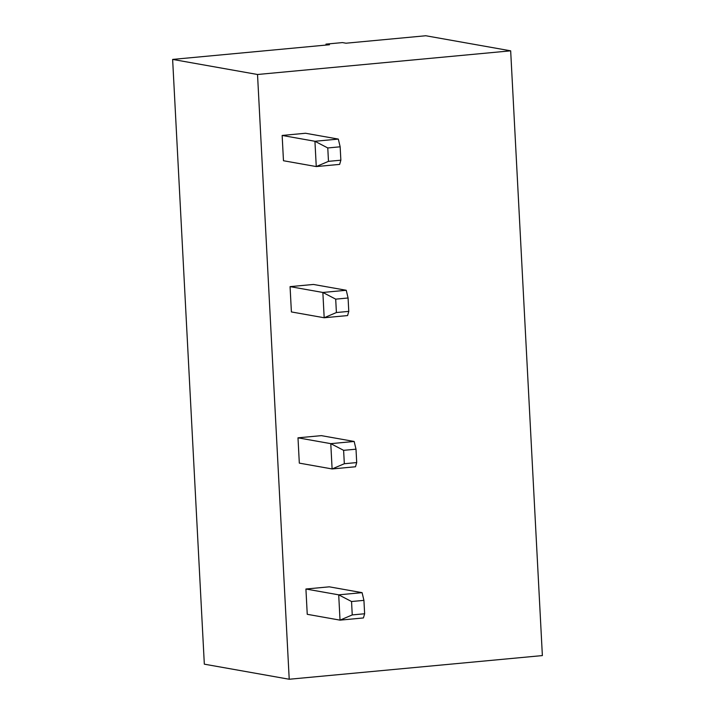 <?xml version="1.0" encoding="UTF-8"?>
<svg xmlns="http://www.w3.org/2000/svg" width="715" height="715" viewBox="0 0 715 715"><rect width="100%" height="100%" fill="white"/><g stroke="black" fill="none" stroke-linecap="round" stroke-linejoin="round"><path stroke-width="1.07" d="M172.628 59.417L329.472 44.75L325.96 44.124L342.476 42.587L345.989 43.213L425.783 35.75L510.671 50.828L542.372 655.584L289.218 679.25L204.329 664.172L172.628 59.417L257.525 74.494L510.671 50.828M257.525 74.494L289.218 679.25M329.302 586.827L305.922 589.017L338.704 594.835L340.027 620.137L363.417 617.948L364.632 613.756L363.926 600.368L362.094 592.655L329.302 586.827M362.094 592.655L338.704 594.835L351.548 601.521L352.245 614.918L340.027 620.137L307.244 614.31L305.922 589.017M321.384 435.641L297.994 437.821L330.777 443.649L332.109 468.951L355.498 466.761L356.705 462.569L356.007 449.181L354.166 441.468L321.384 435.641M354.166 441.468L330.777 443.649L343.62 450.334L344.326 463.731L332.109 468.951L299.317 463.123L297.994 437.821M328.48 161.349L327.774 147.96L314.931 141.275L338.32 139.085L305.537 133.258L282.148 135.448L314.931 141.275L316.262 166.568L339.652 164.387L340.858 160.196L328.48 161.349L316.262 166.568L283.471 160.741L282.148 135.448M313.456 284.454L290.067 286.635L322.858 292.462L324.181 317.755L347.57 315.574L348.777 311.382L348.08 297.994L346.248 290.272L313.456 284.454M346.248 290.272L322.858 292.462L335.701 299.147L336.399 312.535L324.181 317.755L291.398 311.937L290.067 286.635M325.96 44.124L326.013 45.081M352.245 614.918L364.632 613.756M351.548 601.521L363.926 600.368M344.326 463.731L356.705 462.569M343.62 450.334L356.007 449.181M327.774 147.96L340.152 146.798L338.32 139.085M340.152 146.798L340.858 160.196M336.399 312.535L348.777 311.382M335.701 299.147L348.08 297.994"/></g></svg>
